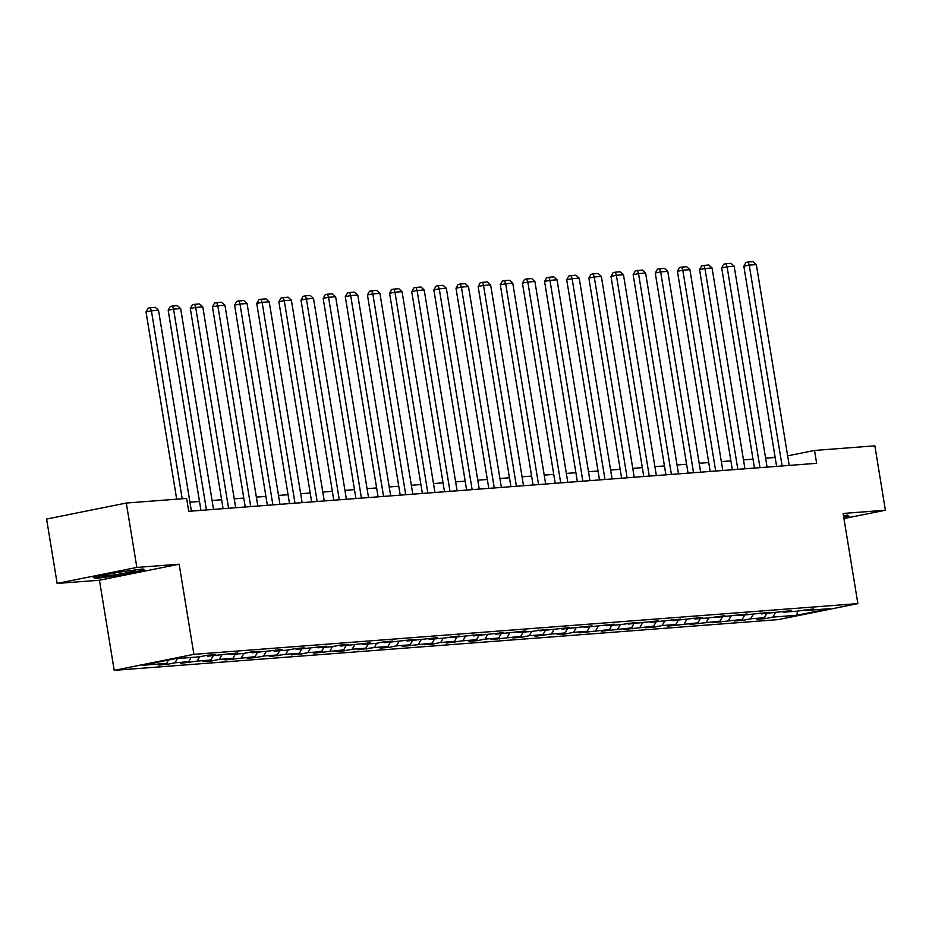 <?xml version="1.0" encoding="UTF-8"?>
<svg xmlns="http://www.w3.org/2000/svg" width="932" height="932" viewBox="0 0 932 932"><rect width="100%" height="100%" fill="white"/><g stroke="black" fill="none" stroke-linecap="round" stroke-linejoin="round"><path stroke-width="1.4" d="M114.205 670.353L778.162 619.617L857.871 603.598L193.903 654.346L114.205 670.353L99.444 580.217L179.142 564.198L136.853 567.425L57.143 583.444L99.444 580.217M57.143 583.444L46.6 519.054L126.298 503.035L136.853 567.425M804.549 609.668L805.574 610.518L813.438 608.934L797.058 611.171L783.428 612.207L791.291 610.635L761.293 613.908L769.156 612.324L739.146 615.598L747.01 614.013L717.011 617.287L724.875 615.702L708.495 617.939L694.864 618.976L702.728 617.403L672.729 620.677L680.593 619.093L650.583 622.366L658.446 620.782L628.436 624.056L636.3 622.471L619.931 624.708L606.301 625.745L614.165 624.172L584.154 627.446L592.018 625.861L562.019 629.135L569.883 627.551L539.873 630.824L547.736 629.24L531.357 631.477L517.738 632.513L525.601 630.941L495.591 634.214L503.455 632.63L473.456 635.904L481.308 634.319L451.309 637.593L459.173 636.008L442.793 638.245L429.163 639.282L437.026 637.709L407.028 640.983L414.891 639.399L384.881 642.672L392.745 641.088L384.229 641.74L376.365 643.325L362.746 644.362L370.61 642.777L340.599 646.051L348.463 644.478L339.947 645.13L332.083 646.703L318.464 647.752L326.328 646.167L296.318 649.441L304.182 647.857L295.665 648.509L287.802 650.093L274.183 651.13L282.035 649.546L252.036 652.819L259.9 651.247L251.384 651.899L243.52 653.472L229.889 654.52L237.753 652.936L207.754 656.21L215.618 654.625L207.102 655.278L199.238 656.862L175.111 658.703L142.363 665.285L166.49 663.433L158.626 665.017L167.143 664.365L166.886 662.757M805.574 610.518L829.701 608.678L796.953 615.248L772.826 617.101L764.962 618.673L764.706 617.066M167.143 664.365L175.006 662.78L188.637 661.743L180.773 663.328L197.153 661.091L210.772 660.054L202.92 661.627L211.436 660.986L219.288 659.402L232.918 658.365L225.055 659.938L255.065 656.664L247.201 658.248L255.718 657.596L263.581 656.012L277.2 654.975L269.336 656.559L285.716 654.322L299.347 653.285L291.483 654.858L299.999 654.217L307.863 652.633L321.482 651.596L313.618 653.169L343.628 649.895L335.765 651.48L344.281 650.827L352.145 649.243L365.763 648.206L357.9 649.79L374.28 647.554L387.91 646.517L380.046 648.089L388.562 647.449L396.426 645.864L410.045 644.827L402.193 646.4L432.192 643.127L424.328 644.711L432.844 644.059L440.708 642.474L454.338 641.437L446.475 643.022L462.855 640.785L476.473 639.748L468.61 641.321L477.126 640.68L484.99 639.096L498.62 638.059L490.756 639.632L520.755 636.358L512.891 637.942L521.407 637.29L529.271 635.706L542.902 634.669L535.038 636.253L551.418 634.016L565.037 632.979L557.173 634.552L565.689 633.911L573.553 632.327L587.183 631.29L579.32 632.863L609.318 629.589L601.466 631.174L631.465 627.9L623.601 629.484L653.612 626.211L645.748 627.784L654.264 627.143L662.128 625.558L675.747 624.522L667.883 626.094L697.893 622.821L690.029 624.405L720.028 621.131L712.164 622.716L742.175 619.442L734.311 621.015L742.827 620.374L750.691 618.79L764.31 617.753L756.446 619.326L764.962 618.673M126.298 503.035L186.621 498.434L188.73 511.307L816.642 463.32L814.533 450.436L787.645 455.841M782.402 611.357L783.428 612.207M764.31 617.753L766.768 613.489M750.691 618.79L753.173 614.468M760.267 613.046L761.293 613.908M742.175 619.442L744.633 615.178M728.544 620.479L731.038 616.168M738.121 614.736L739.146 615.598M720.028 621.131L722.486 616.868M706.409 622.168L708.891 617.858M715.986 616.436L717.011 617.287M697.893 622.821L700.34 618.557M684.263 623.869L686.744 619.547M693.839 618.126L694.864 618.976M675.747 624.522L678.205 620.258M662.128 625.558L664.609 621.236M671.692 619.815L672.729 620.677M653.612 626.211L656.058 621.947M639.981 627.248L642.463 622.937M649.557 621.504L650.583 622.366M631.465 627.9L633.923 623.636M617.834 628.937L620.328 624.626M627.411 623.205L628.436 624.056M609.318 629.589L611.776 625.325M595.699 630.638L598.181 626.316M605.276 624.894L606.301 625.745M587.183 631.29L589.641 627.026M573.553 632.327L576.046 628.005M583.129 626.584L584.154 627.446M565.037 632.979L567.495 628.716M551.418 634.016L553.899 629.706M560.994 628.273L562.019 629.135M542.902 634.669L545.36 630.405M529.271 635.706L531.764 631.395M538.847 629.974L539.873 630.824M520.755 636.358L523.213 632.094M507.136 637.406L509.618 633.084M516.712 631.663L517.738 632.513M498.62 638.059L501.067 633.795M484.99 639.096L487.471 634.785M494.566 633.352L495.591 634.214M476.473 639.748L478.932 635.484M462.855 640.785L465.336 636.474M472.419 635.042L473.456 635.904M454.338 641.437L456.785 637.173M440.708 642.474L443.189 638.164M450.284 636.742L451.309 637.593M432.192 643.127L434.65 638.863M418.561 644.175L421.054 639.853M428.137 638.432L429.163 639.282M410.045 644.827L412.503 640.564M396.426 645.864L398.908 641.554M406.002 640.121L407.028 640.983M387.91 646.517L390.368 642.253M374.28 647.554L376.773 643.243M383.856 641.81L384.881 642.672M365.763 648.206L368.222 643.942M352.145 649.243L354.626 644.932M361.721 643.511L362.746 644.362M343.628 649.895L346.087 645.631M329.998 650.944L332.491 646.622M339.574 645.2L340.599 646.051M321.482 651.596L323.94 647.332M307.863 652.633L310.344 648.322M317.439 646.89L318.464 647.752M299.347 653.285L301.793 649.022M285.716 654.322L288.198 650.012M295.293 648.579L296.318 649.441M277.2 654.975L279.658 650.711M263.581 656.012L266.063 651.701M273.146 650.28L274.183 651.13M255.065 656.664L257.512 652.4M241.435 657.712L243.916 653.39M251.011 651.969L252.036 652.819M232.918 658.365L235.377 654.101M219.288 659.402L221.781 655.091M228.864 653.658L229.889 654.52M210.772 660.054L213.23 655.79M197.153 661.091L199.634 656.78M206.729 655.347L207.754 656.21M188.637 661.743L191.095 657.479M175.006 662.78L177.464 658.516M166.49 663.433L168.447 660.042M843.938 518.553L885.4 510.223L874.857 445.834L814.533 450.436M885.4 510.223L843.099 513.45L857.871 603.598M179.142 564.198L193.903 654.346M775.168 457.472L765.615 458.206M753.021 459.161L743.468 459.895M730.886 460.862L721.333 461.585M708.739 462.552L699.186 463.274M686.604 464.241L677.051 464.975M664.458 465.93L654.905 466.664M642.323 467.631L632.77 468.353M620.176 469.32L610.623 470.043M598.029 471.01L588.488 471.743M575.894 472.699L566.341 473.433M553.748 474.4L544.195 475.122M531.613 476.089L522.06 476.811M509.466 477.778L499.913 478.512M487.331 479.467L477.778 480.201M465.185 481.168L455.632 481.891M443.05 482.858L433.497 483.58M420.903 484.547L411.35 485.281M398.756 486.236L389.215 486.97M376.621 487.937L367.068 488.659M354.475 489.626L344.922 490.349M332.34 491.315L322.787 492.049M310.193 493.005L300.64 493.739M288.058 494.706L278.505 495.428M265.911 496.395L256.358 497.117M243.776 498.084L234.223 498.818M221.63 499.773L212.077 500.507M199.483 501.474L189.942 502.197M796.953 615.248L797.408 611.101M772.826 617.101L775.319 612.778M189.289 662.675L189.021 661.068M211.436 660.986L211.168 659.378M233.571 659.285L233.315 657.677M255.718 657.596L255.45 655.988M277.853 655.907L277.596 654.299M299.999 654.217L299.731 652.61M322.134 652.517L321.878 650.909M344.281 650.827L344.013 649.22M366.416 649.138L366.16 647.53M388.562 647.449L388.295 645.841M410.709 645.748L410.441 644.14M432.844 644.059L432.588 642.451M454.991 642.369L454.723 640.762M477.126 640.68L476.869 639.072M499.272 638.979L499.004 637.372M521.407 637.29L521.151 635.682M543.554 635.601L543.286 633.993M565.689 633.911L565.433 632.304M587.836 632.211L587.568 630.603M609.982 630.521L609.714 628.914M632.117 628.832L631.861 627.224M654.264 627.143L653.996 625.535M676.399 625.442L676.143 623.834M698.546 623.753L698.278 622.145M720.681 622.063L720.424 620.456M742.827 620.374L742.559 618.766M94.994 578.574L120.694 575.126L144.693 570.302L143.004 568.928L117.304 572.388L93.293 577.211L94.994 578.574L94.761 577.199M843.775 517.551L849.25 516.456L847.549 515.081L843.46 515.641M142.678 568.974L143.808 569.895L120.694 575.126M182.194 498.771L151.415 310.822L146.021 311.894L176.696 499.191M191.398 511.109L158.51 310.274L151.415 310.822L150.308 307.711L155.283 307.327L158.51 310.274M146.021 311.894L148.153 308.142L150.308 307.711M124.725 571.398A16.986 0.944 170.7 0 0 117.921 572.446A16.986 0.944 170.7 0 0 102.205 575.883A16.986 0.944 170.7 0 0 119.902 574.03A16.986 0.944 170.7 0 0 135.583 570.419A16.986 0.944 170.7 0 0 128.034 570.943M120.554 574.566L95.658 577.91L94.493 576.978M847.235 515.128L848.365 516.048L843.681 516.98M206.438 509.955L173.55 309.121L168.168 310.205L200.951 510.375M213.533 509.408L180.645 308.585L173.55 309.121L172.455 306.022L177.418 305.638L180.645 308.585M168.168 310.205L170.3 306.453L172.455 306.022M228.585 508.266L195.697 307.432L190.314 308.515L223.086 508.686M235.68 507.719L202.792 306.896L195.697 307.432L194.59 304.333L199.565 303.948L202.792 306.896M190.314 308.515L192.435 304.764L194.59 304.333M250.72 506.565L217.832 305.743L212.449 306.826L245.233 506.985M257.815 506.029L224.927 305.195L217.832 305.743L216.737 302.632L221.7 302.259L224.927 305.195M212.449 306.826L214.581 303.063L216.737 302.632M272.866 504.876L239.978 304.053L234.596 305.125L267.368 505.295M279.961 504.34L247.073 303.506L239.978 304.053L238.883 300.943L243.846 300.558L247.073 303.506M234.596 305.125L236.728 301.374L238.883 300.943M295.001 503.187L262.113 302.352L256.731 303.436L289.514 503.606M302.108 502.639L269.22 301.817L262.113 302.352L261.018 299.254L265.981 298.869L269.22 301.817M256.731 303.436L258.863 299.685L261.018 299.254M317.148 501.498L284.26 300.663L278.878 301.747L311.649 501.917M324.243 500.95L291.355 300.127L284.26 300.663L283.165 297.564L288.128 297.18L291.355 300.127M278.878 301.747L281.01 297.995L283.165 297.564M339.283 499.797L306.407 298.974L301.013 300.057L333.796 500.216M346.389 499.261L313.502 298.426L306.407 298.974L305.3 295.863L310.274 295.491L313.502 298.426M301.013 300.057L303.145 296.294L305.3 295.863M361.43 498.107L328.542 297.285L323.159 298.357L355.931 498.527M368.524 497.572L335.637 296.737L328.542 297.285L327.447 294.174L332.409 293.79L335.637 296.737M323.159 298.357L325.291 294.605L327.447 294.174M383.576 496.418L350.688 295.584L345.294 296.667L378.077 496.838M390.671 495.871L357.783 295.048L350.688 295.584L349.582 292.485L354.556 292.1L357.783 295.048M345.294 296.667L347.426 292.916L349.582 292.485M405.711 494.729L372.823 293.895L367.441 294.978L400.224 495.148M412.806 494.181L379.918 293.359L372.823 293.895L371.728 290.796L376.691 290.411L379.918 293.359M367.441 294.978L369.573 291.227L371.728 290.796M427.858 493.028L394.97 292.205L389.588 293.289L422.359 493.447M434.953 492.492L402.065 291.658L394.97 292.205L393.863 289.095L398.838 288.722L402.065 291.658M389.588 293.289L391.708 289.526L393.863 289.095M449.993 491.339L417.105 290.516L411.723 291.588L444.506 491.758M457.088 490.803L424.2 289.969L417.105 290.516L416.01 287.406L420.973 287.021L424.2 289.969M411.723 291.588L413.855 287.837L416.01 287.406M472.14 489.65L439.252 288.815L433.869 289.899L466.641 490.069M479.234 489.102L446.346 288.279L439.252 288.815L438.157 285.716L443.119 285.332L446.346 288.279M433.869 289.899L436.001 286.147L438.157 285.716M494.275 487.96L461.387 287.126L456.004 288.209L488.787 488.38M501.381 487.413L468.493 286.578L461.387 287.126L460.292 284.027L465.254 283.643L468.493 286.578M456.004 288.209L458.136 284.458L460.292 284.027M516.421 486.259L483.533 285.437L478.151 286.52L510.922 486.679M523.516 485.723L490.628 284.889L483.533 285.437L482.438 282.326L487.401 281.953L490.628 284.889M478.151 286.52L480.283 282.757L482.438 282.326M538.556 484.57L505.68 283.747L500.286 284.819L533.069 484.99M545.663 484.034L512.775 283.2L505.68 283.747L504.573 280.637L509.548 280.252L512.775 283.2M500.286 284.819L502.418 281.068L504.573 280.637M560.703 482.881L527.815 282.046L522.433 283.13L555.204 483.3M567.798 482.333L534.91 281.511L527.815 282.046L526.72 278.948L531.683 278.563L534.91 281.511M522.433 283.13L524.565 279.379L526.72 278.948M582.85 481.192L549.962 280.357L544.568 281.441L577.351 481.611M589.944 480.644L557.056 279.81L549.962 280.357L548.855 277.258L553.829 276.874L557.056 279.81M544.568 281.441L546.7 277.689L548.855 277.258M604.984 479.491L572.097 278.668L566.714 279.751L599.497 479.91M612.079 478.955L579.191 278.12L572.097 278.668L571.001 275.557L575.964 275.185L579.191 278.12M566.714 279.751L568.846 275.988L571.001 275.557M627.131 477.801L594.243 276.979L588.861 278.051L621.632 478.221M634.226 477.266L601.338 276.431L594.243 276.979L593.136 273.868L598.111 273.484L601.338 276.431M588.861 278.051L590.993 274.299L593.136 273.868M649.266 476.112L616.378 275.278L610.996 276.361L643.779 476.532M656.361 475.565L623.473 274.742L616.378 275.278L615.283 272.179L620.246 271.795L623.473 274.742M610.996 276.361L613.128 272.61L615.283 272.179M671.413 474.423L638.525 273.589L633.143 274.672L665.914 474.842M678.508 473.875L645.62 273.041L638.525 273.589L637.43 270.49L642.393 270.105L645.62 273.041M633.143 274.672L635.274 270.921L637.43 270.49M693.548 472.722L660.66 271.899L655.278 272.983L688.061 473.141M700.654 472.186L667.766 271.352L660.66 271.899L659.565 268.789L664.528 268.416L667.766 271.352M655.278 272.983L657.409 269.22L659.565 268.789M715.694 471.033L682.807 270.21L677.424 271.282L710.196 471.452M722.789 470.497L689.901 269.663L682.807 270.21L681.711 267.1L686.674 266.715L689.901 269.663M677.424 271.282L679.556 267.531L681.711 267.1M737.829 469.344L704.953 268.509L699.559 269.593L732.342 469.763M744.936 468.796L712.048 267.973L704.953 268.509L703.846 265.41L708.821 265.026L712.048 267.973M699.559 269.593L701.691 265.841L703.846 265.41M759.976 467.654L727.088 266.82L721.706 267.903L754.477 468.074M767.071 467.107L734.183 266.272L727.088 266.82L725.993 263.721L730.956 263.337L734.183 266.272M721.706 267.903L723.838 264.152L725.993 263.721M782.123 465.953L749.235 265.131L743.841 266.214L776.624 466.373M789.218 465.418L756.33 264.583L749.235 265.131L748.128 262.02L753.103 261.647L756.33 264.583M743.841 266.214L745.973 262.451L748.128 262.02"/></g></svg>
